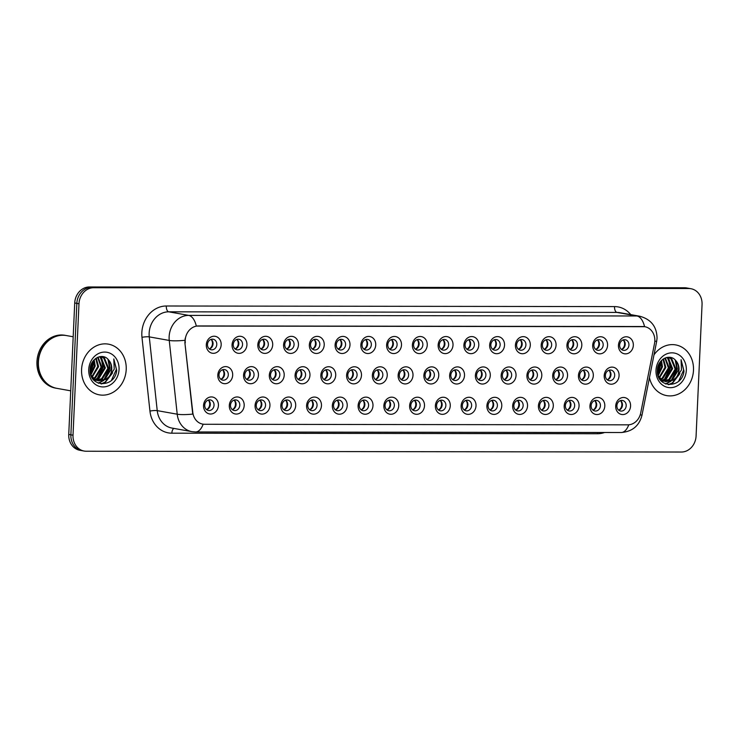 <?xml version="1.0" encoding="UTF-8"?>
<svg xmlns="http://www.w3.org/2000/svg" width="739" height="739" viewBox="0 0 739 739"><rect width="100%" height="100%" fill="white"/><g stroke="black" fill="none" stroke-linecap="round" stroke-linejoin="round"><path stroke-width="1.11" d="M244.184 405.526A8.582 7.408 -79.9 0 1 236.351 414.062A8.582 7.408 -79.9 0 1 229.302 405.499A8.582 7.408 -79.9 0 1 237.127 396.963A8.582 7.408 -79.9 0 1 244.184 405.526M230.494 405.221A5.367 4.628 100.1 0 0 234.198 410.505A5.367 4.628 100.1 0 0 239.796 405.231A5.367 4.628 100.1 0 0 236.083 399.947A5.367 4.628 100.1 0 0 230.494 405.221M269.938 405.554A8.582 7.408 -79.9 0 1 262.114 414.099A8.582 7.408 -79.9 0 1 255.066 405.535A8.582 7.408 -79.9 0 1 262.89 397A8.582 7.408 -79.9 0 1 269.938 405.554M256.257 405.258A5.367 4.628 100.1 0 0 259.962 410.542A5.367 4.628 100.1 0 0 265.55 405.268A5.367 4.628 100.1 0 0 261.846 399.984A5.367 4.628 100.1 0 0 256.257 405.258M295.702 405.591A8.582 7.408 -79.9 0 1 287.877 414.126A8.582 7.408 -79.9 0 1 280.82 405.572A8.582 7.408 -79.9 0 1 288.653 397.028A8.582 7.408 -79.9 0 1 295.702 405.591M282.012 405.286A5.367 4.628 100.1 0 0 285.716 410.579A5.367 4.628 100.1 0 0 291.314 405.305A5.367 4.628 100.1 0 0 287.61 400.011A5.367 4.628 100.1 0 0 282.012 405.286M321.465 405.628A8.582 7.408 -79.9 0 1 313.632 414.163A8.582 7.408 -79.9 0 1 306.583 405.6A8.582 7.408 -79.9 0 1 314.408 397.065A8.582 7.408 -79.9 0 1 321.465 405.628M307.775 405.323A5.367 4.628 100.1 0 0 311.479 410.607A5.367 4.628 100.1 0 0 317.068 405.332A5.367 4.628 100.1 0 0 313.364 400.048A5.367 4.628 100.1 0 0 307.775 405.323M347.219 405.656A8.582 7.408 -79.9 0 1 339.395 414.2A8.582 7.408 -79.9 0 1 332.338 405.637A8.582 7.408 -79.9 0 1 340.171 397.102A8.582 7.408 -79.9 0 1 347.219 405.656M333.529 405.36A5.367 4.628 100.1 0 0 337.243 410.644A5.367 4.628 100.1 0 0 342.831 405.369A5.367 4.628 100.1 0 0 339.127 400.085A5.367 4.628 100.1 0 0 333.529 405.36M372.983 405.693A8.582 7.408 -79.9 0 1 365.149 414.228A8.582 7.408 -79.9 0 1 358.101 405.674A8.582 7.408 -79.9 0 1 365.925 397.129A8.582 7.408 -79.9 0 1 372.983 405.693M359.293 405.388A5.367 4.628 100.1 0 0 362.997 410.681A5.367 4.628 100.1 0 0 368.595 405.406A5.367 4.628 100.1 0 0 364.881 400.113A5.367 4.628 100.1 0 0 359.293 405.388M398.737 405.729A8.582 7.408 -79.9 0 1 390.913 414.265A8.582 7.408 -79.9 0 1 383.864 405.711A8.582 7.408 -79.9 0 1 391.688 397.166A8.582 7.408 -79.9 0 1 398.737 405.729M385.056 405.425A5.367 4.628 100.1 0 0 388.76 410.708A5.367 4.628 100.1 0 0 394.349 405.434A5.367 4.628 100.1 0 0 390.645 400.15A5.367 4.628 100.1 0 0 385.056 405.425M424.5 405.757A8.582 7.408 -79.9 0 1 416.676 414.302A8.582 7.408 -79.9 0 1 409.618 405.739A8.582 7.408 -79.9 0 1 417.452 397.203A8.582 7.408 -79.9 0 1 424.5 405.757M410.81 405.462A5.367 4.628 100.1 0 0 414.514 410.745A5.367 4.628 100.1 0 0 420.112 405.471A5.367 4.628 100.1 0 0 416.408 400.187A5.367 4.628 100.1 0 0 410.81 405.462M450.263 405.794A8.582 7.408 -79.9 0 1 442.43 414.339A8.582 7.408 -79.9 0 1 435.382 405.776A8.582 7.408 -79.9 0 1 443.206 397.24A8.582 7.408 -79.9 0 1 450.263 405.794M436.573 405.489A5.367 4.628 100.1 0 0 440.278 410.782A5.367 4.628 100.1 0 0 445.866 405.508A5.367 4.628 100.1 0 0 442.162 400.215A5.367 4.628 100.1 0 0 436.573 405.489M476.018 405.831A8.582 7.408 -79.9 0 1 468.193 414.367A8.582 7.408 -79.9 0 1 461.136 405.813A8.582 7.408 -79.9 0 1 468.969 397.268A8.582 7.408 -79.9 0 1 476.018 405.831M462.328 405.526A5.367 4.628 100.1 0 0 466.041 410.819A5.367 4.628 100.1 0 0 471.63 405.535A5.367 4.628 100.1 0 0 467.926 400.252A5.367 4.628 100.1 0 0 462.328 405.526M501.781 405.859A8.582 7.408 -79.9 0 1 493.948 414.403A8.582 7.408 -79.9 0 1 486.899 405.84A8.582 7.408 -79.9 0 1 494.724 397.305A8.582 7.408 -79.9 0 1 501.781 405.859M488.091 405.563A5.367 4.628 100.1 0 0 491.795 410.847A5.367 4.628 100.1 0 0 497.393 405.572A5.367 4.628 100.1 0 0 493.68 400.289A5.367 4.628 100.1 0 0 488.091 405.563M527.535 405.896A8.582 7.408 -79.9 0 1 519.711 414.44A8.582 7.408 -79.9 0 1 512.663 405.877A8.582 7.408 -79.9 0 1 520.487 397.342A8.582 7.408 -79.9 0 1 527.535 405.896M513.854 405.6A5.367 4.628 100.1 0 0 517.559 410.884A5.367 4.628 100.1 0 0 523.147 405.609A5.367 4.628 100.1 0 0 519.443 400.326A5.367 4.628 100.1 0 0 513.854 405.6M553.299 405.933A8.582 7.408 -79.9 0 1 545.474 414.468A8.582 7.408 -79.9 0 1 538.417 405.914A8.582 7.408 -79.9 0 1 546.25 397.37A8.582 7.408 -79.9 0 1 553.299 405.933M539.609 405.628A5.367 4.628 100.1 0 0 543.313 410.921A5.367 4.628 100.1 0 0 548.911 405.646A5.367 4.628 100.1 0 0 545.206 400.353A5.367 4.628 100.1 0 0 539.609 405.628M579.062 405.97A8.582 7.408 -79.9 0 1 571.229 414.505A8.582 7.408 -79.9 0 1 564.18 405.942A8.582 7.408 -79.9 0 1 572.004 397.406A8.582 7.408 -79.9 0 1 579.062 405.97M565.372 405.665A5.367 4.628 100.1 0 0 569.076 410.949A5.367 4.628 100.1 0 0 574.665 405.674A5.367 4.628 100.1 0 0 570.961 400.39A5.367 4.628 100.1 0 0 565.372 405.665M604.816 405.997A8.582 7.408 -79.9 0 1 596.992 414.542A8.582 7.408 -79.9 0 1 589.934 405.979A8.582 7.408 -79.9 0 1 597.768 397.443A8.582 7.408 -79.9 0 1 604.816 405.997M591.126 405.702A5.367 4.628 100.1 0 0 594.84 410.986A5.367 4.628 100.1 0 0 600.428 405.711A5.367 4.628 100.1 0 0 596.724 400.427A5.367 4.628 100.1 0 0 591.126 405.702M630.579 406.034A8.582 7.408 -79.9 0 1 622.746 414.57A8.582 7.408 -79.9 0 1 615.698 406.016A8.582 7.408 -79.9 0 1 623.522 397.471A8.582 7.408 -79.9 0 1 630.579 406.034M616.889 405.729A5.367 4.628 100.1 0 0 620.594 411.023A5.367 4.628 100.1 0 0 626.192 405.748A5.367 4.628 100.1 0 0 622.478 400.455A5.367 4.628 100.1 0 0 616.889 405.729M218.421 405.489A8.582 7.408 -79.9 0 1 210.597 414.025A8.582 7.408 -79.9 0 1 203.539 405.471A8.582 7.408 -79.9 0 1 211.372 396.926A8.582 7.408 -79.9 0 1 218.421 405.489M204.731 405.184A5.367 4.628 100.1 0 0 208.444 410.478A5.367 4.628 100.1 0 0 214.033 405.203A5.367 4.628 100.1 0 0 210.329 399.91A5.367 4.628 100.1 0 0 204.731 405.184M258.438 375.19A8.582 7.408 -79.9 0 1 250.613 383.726A8.582 7.408 -79.9 0 1 243.556 375.172A8.582 7.408 -79.9 0 1 251.389 366.627A8.582 7.408 -79.9 0 1 258.438 375.19M244.748 374.885A5.367 4.628 100.1 0 0 248.461 380.179A5.367 4.628 100.1 0 0 254.05 374.904A5.367 4.628 100.1 0 0 250.345 369.611A5.367 4.628 100.1 0 0 244.748 374.885M284.201 375.227A8.582 7.408 -79.9 0 1 276.368 383.763A8.582 7.408 -79.9 0 1 269.319 375.2A8.582 7.408 -79.9 0 1 277.143 366.664A8.582 7.408 -79.9 0 1 284.201 375.227M270.511 374.922A5.367 4.628 100.1 0 0 274.215 380.206A5.367 4.628 100.1 0 0 279.813 374.932A5.367 4.628 100.1 0 0 276.1 369.648A5.367 4.628 100.1 0 0 270.511 374.922M309.955 375.255A8.582 7.408 -79.9 0 1 302.131 383.8A8.582 7.408 -79.9 0 1 295.083 375.236A8.582 7.408 -79.9 0 1 302.907 366.701A8.582 7.408 -79.9 0 1 309.955 375.255M296.274 374.959A5.367 4.628 100.1 0 0 299.979 380.243A5.367 4.628 100.1 0 0 305.567 374.969A5.367 4.628 100.1 0 0 301.863 369.685A5.367 4.628 100.1 0 0 296.274 374.959M335.718 375.292A8.582 7.408 -79.9 0 1 327.894 383.827A8.582 7.408 -79.9 0 1 320.837 375.273A8.582 7.408 -79.9 0 1 328.67 366.729A8.582 7.408 -79.9 0 1 335.718 375.292M322.028 374.987A5.367 4.628 100.1 0 0 325.733 380.28A5.367 4.628 100.1 0 0 331.331 375.006A5.367 4.628 100.1 0 0 327.626 369.712A5.367 4.628 100.1 0 0 322.028 374.987M361.482 375.329A8.582 7.408 -79.9 0 1 353.648 383.864A8.582 7.408 -79.9 0 1 346.6 375.301A8.582 7.408 -79.9 0 1 354.424 366.766A8.582 7.408 -79.9 0 1 361.482 375.329M347.792 375.024A5.367 4.628 100.1 0 0 351.496 380.308A5.367 4.628 100.1 0 0 357.094 375.033A5.367 4.628 100.1 0 0 353.381 369.749A5.367 4.628 100.1 0 0 347.792 375.024M387.236 375.357A8.582 7.408 -79.9 0 1 379.412 383.901A8.582 7.408 -79.9 0 1 372.354 375.338A8.582 7.408 -79.9 0 1 380.188 366.803A8.582 7.408 -79.9 0 1 387.236 375.357M373.546 375.061A5.367 4.628 100.1 0 0 377.259 380.345A5.367 4.628 100.1 0 0 382.848 375.07A5.367 4.628 100.1 0 0 379.144 369.786A5.367 4.628 100.1 0 0 373.546 375.061M412.999 375.394A8.582 7.408 -79.9 0 1 405.166 383.929A8.582 7.408 -79.9 0 1 398.118 375.375A8.582 7.408 -79.9 0 1 405.942 366.83A8.582 7.408 -79.9 0 1 412.999 375.394M399.309 375.089A5.367 4.628 100.1 0 0 403.014 380.382A5.367 4.628 100.1 0 0 408.612 375.107A5.367 4.628 100.1 0 0 404.898 369.814A5.367 4.628 100.1 0 0 399.309 375.089M438.754 375.43A8.582 7.408 -79.9 0 1 430.929 383.966A8.582 7.408 -79.9 0 1 423.881 375.412A8.582 7.408 -79.9 0 1 431.705 366.867A8.582 7.408 -79.9 0 1 438.754 375.43M425.073 375.126A5.367 4.628 100.1 0 0 428.777 380.409A5.367 4.628 100.1 0 0 434.366 375.135A5.367 4.628 100.1 0 0 430.661 369.851A5.367 4.628 100.1 0 0 425.073 375.126M464.517 375.458A8.582 7.408 -79.9 0 1 456.693 384.003A8.582 7.408 -79.9 0 1 449.635 375.44A8.582 7.408 -79.9 0 1 457.469 366.904A8.582 7.408 -79.9 0 1 464.517 375.458M450.827 375.163A5.367 4.628 100.1 0 0 454.531 380.446A5.367 4.628 100.1 0 0 460.129 375.172A5.367 4.628 100.1 0 0 456.425 369.888A5.367 4.628 100.1 0 0 450.827 375.163M490.28 375.495A8.582 7.408 -79.9 0 1 482.447 384.04A8.582 7.408 -79.9 0 1 475.399 375.477A8.582 7.408 -79.9 0 1 483.223 366.932A8.582 7.408 -79.9 0 1 490.28 375.495M476.59 375.19A5.367 4.628 100.1 0 0 480.295 380.483A5.367 4.628 100.1 0 0 485.892 375.209A5.367 4.628 100.1 0 0 482.179 369.916A5.367 4.628 100.1 0 0 476.59 375.19M516.034 375.532A8.582 7.408 -79.9 0 1 508.21 384.068A8.582 7.408 -79.9 0 1 501.153 375.514A8.582 7.408 -79.9 0 1 508.986 366.969A8.582 7.408 -79.9 0 1 516.034 375.532M502.344 375.227A5.367 4.628 100.1 0 0 506.058 380.511A5.367 4.628 100.1 0 0 511.647 375.236A5.367 4.628 100.1 0 0 507.942 369.953A5.367 4.628 100.1 0 0 502.344 375.227M541.798 375.56A8.582 7.408 -79.9 0 1 533.964 384.104A8.582 7.408 -79.9 0 1 526.916 375.541A8.582 7.408 -79.9 0 1 534.74 367.006A8.582 7.408 -79.9 0 1 541.798 375.56M528.108 375.264A5.367 4.628 100.1 0 0 531.812 380.548A5.367 4.628 100.1 0 0 537.41 375.273A5.367 4.628 100.1 0 0 533.706 369.99A5.367 4.628 100.1 0 0 528.108 375.264M567.552 375.597A8.582 7.408 -79.9 0 1 559.728 384.141A8.582 7.408 -79.9 0 1 552.68 375.578A8.582 7.408 -79.9 0 1 560.504 367.043A8.582 7.408 -79.9 0 1 567.552 375.597M553.871 375.301A5.367 4.628 100.1 0 0 557.576 380.585A5.367 4.628 100.1 0 0 563.164 375.31A5.367 4.628 100.1 0 0 559.46 370.017A5.367 4.628 100.1 0 0 553.871 375.301M593.315 375.634A8.582 7.408 -79.9 0 1 585.491 384.169A8.582 7.408 -79.9 0 1 578.434 375.615A8.582 7.408 -79.9 0 1 586.267 367.071A8.582 7.408 -79.9 0 1 593.315 375.634M579.625 375.329A5.367 4.628 100.1 0 0 583.339 380.622A5.367 4.628 100.1 0 0 588.928 375.347A5.367 4.628 100.1 0 0 585.223 370.054A5.367 4.628 100.1 0 0 579.625 375.329M619.079 375.671A8.582 7.408 -79.9 0 1 611.245 384.206A8.582 7.408 -79.9 0 1 604.197 375.643A8.582 7.408 -79.9 0 1 612.021 367.107A8.582 7.408 -79.9 0 1 619.079 375.671M605.389 375.366A5.367 4.628 100.1 0 0 609.093 380.65A5.367 4.628 100.1 0 0 614.691 375.375A5.367 4.628 100.1 0 0 610.977 370.091A5.367 4.628 100.1 0 0 605.389 375.366M232.683 375.153A8.582 7.408 -79.9 0 1 224.85 383.698A8.582 7.408 -79.9 0 1 217.802 375.135A8.582 7.408 -79.9 0 1 225.626 366.599A8.582 7.408 -79.9 0 1 232.683 375.153M218.993 374.849A5.367 4.628 100.1 0 0 222.698 380.142A5.367 4.628 100.1 0 0 228.296 374.867A5.367 4.628 100.1 0 0 224.582 369.574A5.367 4.628 100.1 0 0 218.993 374.849M246.937 344.817A8.582 7.408 -79.9 0 1 239.113 353.362A8.582 7.408 -79.9 0 1 232.055 344.799A8.582 7.408 -79.9 0 1 239.889 336.263A8.582 7.408 -79.9 0 1 246.937 344.817M233.247 344.522A5.367 4.628 100.1 0 0 236.96 349.806A5.367 4.628 100.1 0 0 242.549 344.531A5.367 4.628 100.1 0 0 238.845 339.247A5.367 4.628 100.1 0 0 233.247 344.522M272.7 344.854A8.582 7.408 -79.9 0 1 264.867 353.399A8.582 7.408 -79.9 0 1 257.819 344.836A8.582 7.408 -79.9 0 1 265.643 336.3A8.582 7.408 -79.9 0 1 272.7 344.854M259.01 344.55A5.367 4.628 100.1 0 0 262.714 349.843A5.367 4.628 100.1 0 0 268.312 344.568A5.367 4.628 100.1 0 0 264.599 339.275A5.367 4.628 100.1 0 0 259.01 344.55M298.454 344.891A8.582 7.408 -79.9 0 1 290.63 353.427A8.582 7.408 -79.9 0 1 283.582 344.873A8.582 7.408 -79.9 0 1 291.406 336.328A8.582 7.408 -79.9 0 1 298.454 344.891M284.774 344.586A5.367 4.628 100.1 0 0 288.478 349.88A5.367 4.628 100.1 0 0 294.067 344.596A5.367 4.628 100.1 0 0 290.362 339.312A5.367 4.628 100.1 0 0 284.774 344.586M324.218 344.919A8.582 7.408 -79.9 0 1 316.384 353.464A8.582 7.408 -79.9 0 1 309.336 344.901A8.582 7.408 -79.9 0 1 317.17 336.365A8.582 7.408 -79.9 0 1 324.218 344.919M310.528 344.623A5.367 4.628 100.1 0 0 314.232 349.907A5.367 4.628 100.1 0 0 319.83 344.633A5.367 4.628 100.1 0 0 316.126 339.349A5.367 4.628 100.1 0 0 310.528 344.623M349.981 344.956A8.582 7.408 -79.9 0 1 342.148 353.501A8.582 7.408 -79.9 0 1 335.1 344.937A8.582 7.408 -79.9 0 1 342.924 336.402A8.582 7.408 -79.9 0 1 349.981 344.956M336.291 344.66A5.367 4.628 100.1 0 0 339.995 349.944A5.367 4.628 100.1 0 0 345.584 344.67A5.367 4.628 100.1 0 0 341.88 339.386A5.367 4.628 100.1 0 0 336.291 344.66M375.735 344.993A8.582 7.408 -79.9 0 1 367.911 353.528A8.582 7.408 -79.9 0 1 360.854 344.974A8.582 7.408 -79.9 0 1 368.687 336.43A8.582 7.408 -79.9 0 1 375.735 344.993M362.045 344.688A5.367 4.628 100.1 0 0 365.759 349.981A5.367 4.628 100.1 0 0 371.347 344.707A5.367 4.628 100.1 0 0 367.643 339.413A5.367 4.628 100.1 0 0 362.045 344.688M401.499 345.03A8.582 7.408 -79.9 0 1 393.665 353.565A8.582 7.408 -79.9 0 1 386.617 345.002A8.582 7.408 -79.9 0 1 394.441 336.467A8.582 7.408 -79.9 0 1 401.499 345.03M387.809 344.725A5.367 4.628 100.1 0 0 391.513 350.009A5.367 4.628 100.1 0 0 397.111 344.734A5.367 4.628 100.1 0 0 393.397 339.45A5.367 4.628 100.1 0 0 387.809 344.725M427.253 345.058A8.582 7.408 -79.9 0 1 419.429 353.602A8.582 7.408 -79.9 0 1 412.38 345.039A8.582 7.408 -79.9 0 1 420.205 336.504A8.582 7.408 -79.9 0 1 427.253 345.058M413.572 344.762A5.367 4.628 100.1 0 0 417.276 350.046A5.367 4.628 100.1 0 0 422.865 344.771A5.367 4.628 100.1 0 0 419.161 339.487A5.367 4.628 100.1 0 0 413.572 344.762M453.016 345.095A8.582 7.408 -79.9 0 1 445.192 353.63A8.582 7.408 -79.9 0 1 438.135 345.076A8.582 7.408 -79.9 0 1 445.968 336.531A8.582 7.408 -79.9 0 1 453.016 345.095M439.326 344.79A5.367 4.628 100.1 0 0 443.031 350.083A5.367 4.628 100.1 0 0 448.628 344.808A5.367 4.628 100.1 0 0 444.924 339.515A5.367 4.628 100.1 0 0 439.326 344.79M478.78 345.131A8.582 7.408 -79.9 0 1 470.946 353.667A8.582 7.408 -79.9 0 1 463.898 345.113A8.582 7.408 -79.9 0 1 471.722 336.568A8.582 7.408 -79.9 0 1 478.78 345.131M465.09 344.827A5.367 4.628 100.1 0 0 468.794 350.11A5.367 4.628 100.1 0 0 474.383 344.836A5.367 4.628 100.1 0 0 470.678 339.552A5.367 4.628 100.1 0 0 465.09 344.827M504.534 345.159A8.582 7.408 -79.9 0 1 496.71 353.704A8.582 7.408 -79.9 0 1 489.652 345.141A8.582 7.408 -79.9 0 1 497.486 336.605A8.582 7.408 -79.9 0 1 504.534 345.159M490.844 344.864A5.367 4.628 100.1 0 0 494.557 350.147A5.367 4.628 100.1 0 0 500.146 344.873A5.367 4.628 100.1 0 0 496.442 339.589A5.367 4.628 100.1 0 0 490.844 344.864M530.297 345.196A8.582 7.408 -79.9 0 1 522.464 353.732A8.582 7.408 -79.9 0 1 515.416 345.178A8.582 7.408 -79.9 0 1 523.24 336.633A8.582 7.408 -79.9 0 1 530.297 345.196M516.607 344.891A5.367 4.628 100.1 0 0 520.311 350.184A5.367 4.628 100.1 0 0 525.909 344.91A5.367 4.628 100.1 0 0 522.196 339.617A5.367 4.628 100.1 0 0 516.607 344.891M556.051 345.233A8.582 7.408 -79.9 0 1 548.227 353.769A8.582 7.408 -79.9 0 1 541.179 345.215A8.582 7.408 -79.9 0 1 549.003 336.67A8.582 7.408 -79.9 0 1 556.051 345.233M542.371 344.928A5.367 4.628 100.1 0 0 546.075 350.212A5.367 4.628 100.1 0 0 551.663 344.937A5.367 4.628 100.1 0 0 547.959 339.654A5.367 4.628 100.1 0 0 542.371 344.928M581.815 345.261A8.582 7.408 -79.9 0 1 573.991 353.805A8.582 7.408 -79.9 0 1 566.933 345.242A8.582 7.408 -79.9 0 1 574.766 336.707A8.582 7.408 -79.9 0 1 581.815 345.261M568.125 344.965A5.367 4.628 100.1 0 0 571.829 350.249A5.367 4.628 100.1 0 0 577.427 344.974A5.367 4.628 100.1 0 0 573.723 339.691A5.367 4.628 100.1 0 0 568.125 344.965M607.578 345.298A8.582 7.408 -79.9 0 1 599.745 353.842A8.582 7.408 -79.9 0 1 592.696 345.279A8.582 7.408 -79.9 0 1 600.521 336.744A8.582 7.408 -79.9 0 1 607.578 345.298M593.888 344.993A5.367 4.628 100.1 0 0 597.592 350.286A5.367 4.628 100.1 0 0 603.181 345.011A5.367 4.628 100.1 0 0 599.477 339.718A5.367 4.628 100.1 0 0 593.888 344.993M633.332 345.335A8.582 7.408 -79.9 0 1 625.508 353.87A8.582 7.408 -79.9 0 1 618.451 345.316A8.582 7.408 -79.9 0 1 626.284 336.772A8.582 7.408 -79.9 0 1 633.332 345.335M619.642 345.03A5.367 4.628 100.1 0 0 623.356 350.323A5.367 4.628 100.1 0 0 628.944 345.048A5.367 4.628 100.1 0 0 625.24 339.755A5.367 4.628 100.1 0 0 619.642 345.03M221.173 344.79A8.582 7.408 -79.9 0 1 213.349 353.325A8.582 7.408 -79.9 0 1 206.301 344.771A8.582 7.408 -79.9 0 1 214.125 336.227A8.582 7.408 -79.9 0 1 221.173 344.79M207.493 344.485A5.367 4.628 100.1 0 0 211.197 349.769A5.367 4.628 100.1 0 0 216.786 344.494A5.367 4.628 100.1 0 0 213.081 339.21A5.367 4.628 100.1 0 0 207.493 344.485M234.143 400.076A5.367 4.628 -79.9 0 1 236.064 404.566A5.367 4.628 -79.9 0 1 232.415 409.711M259.897 400.113A5.367 4.628 -79.9 0 1 261.818 404.602A5.367 4.628 -79.9 0 1 258.179 409.748M285.66 400.141A5.367 4.628 -79.9 0 1 287.582 404.639A5.367 4.628 -79.9 0 1 283.933 409.785M311.415 400.178A5.367 4.628 -79.9 0 1 313.345 404.667A5.367 4.628 -79.9 0 1 309.696 409.812M337.178 400.215A5.367 4.628 -79.9 0 1 339.099 404.704A5.367 4.628 -79.9 0 1 335.46 409.849M362.941 400.242A5.367 4.628 -79.9 0 1 364.863 404.741A5.367 4.628 -79.9 0 1 361.214 409.886M388.696 400.279A5.367 4.628 -79.9 0 1 390.617 404.769A5.367 4.628 -79.9 0 1 386.977 409.914M414.459 400.316A5.367 4.628 -79.9 0 1 416.38 404.806A5.367 4.628 -79.9 0 1 412.731 409.951M440.213 400.344A5.367 4.628 -79.9 0 1 442.144 404.843A5.367 4.628 -79.9 0 1 438.495 409.988M465.976 400.381A5.367 4.628 -79.9 0 1 467.898 404.87A5.367 4.628 -79.9 0 1 464.258 410.016M491.74 400.418A5.367 4.628 -79.9 0 1 493.661 404.907A5.367 4.628 -79.9 0 1 490.012 410.053M517.494 400.446A5.367 4.628 -79.9 0 1 519.415 404.944A5.367 4.628 -79.9 0 1 515.776 410.09M543.257 400.483A5.367 4.628 -79.9 0 1 545.179 404.972A5.367 4.628 -79.9 0 1 541.53 410.127M569.012 400.52A5.367 4.628 -79.9 0 1 570.942 405.009A5.367 4.628 -79.9 0 1 567.293 410.154M594.775 400.556A5.367 4.628 -79.9 0 1 596.696 405.046A5.367 4.628 -79.9 0 1 593.057 410.191M620.538 400.584A5.367 4.628 -79.9 0 1 622.46 405.083A5.367 4.628 -79.9 0 1 618.811 410.228M208.38 400.039A5.367 4.628 -79.9 0 1 210.301 404.529A5.367 4.628 -79.9 0 1 206.661 409.674M248.396 369.74A5.367 4.628 -79.9 0 1 250.318 374.23A5.367 4.628 -79.9 0 1 246.678 379.375M274.16 369.777A5.367 4.628 -79.9 0 1 276.081 374.267A5.367 4.628 -79.9 0 1 272.432 379.412M299.914 369.814A5.367 4.628 -79.9 0 1 301.845 374.303A5.367 4.628 -79.9 0 1 298.196 379.449M325.677 369.842A5.367 4.628 -79.9 0 1 327.599 374.331A5.367 4.628 -79.9 0 1 323.95 379.486M351.431 369.879A5.367 4.628 -79.9 0 1 353.362 374.368A5.367 4.628 -79.9 0 1 349.713 379.513M377.195 369.916A5.367 4.628 -79.9 0 1 379.116 374.405A5.367 4.628 -79.9 0 1 375.477 379.55M402.958 369.943A5.367 4.628 -79.9 0 1 404.88 374.442A5.367 4.628 -79.9 0 1 401.231 379.587M428.712 369.98A5.367 4.628 -79.9 0 1 430.643 374.47A5.367 4.628 -79.9 0 1 426.994 379.615M454.476 370.017A5.367 4.628 -79.9 0 1 456.397 374.507A5.367 4.628 -79.9 0 1 452.758 379.652M480.23 370.045A5.367 4.628 -79.9 0 1 482.161 374.544A5.367 4.628 -79.9 0 1 478.512 379.689M505.993 370.082A5.367 4.628 -79.9 0 1 507.915 374.571A5.367 4.628 -79.9 0 1 504.275 379.717M531.757 370.119A5.367 4.628 -79.9 0 1 533.678 374.608A5.367 4.628 -79.9 0 1 530.029 379.754M557.511 370.147A5.367 4.628 -79.9 0 1 559.441 374.645A5.367 4.628 -79.9 0 1 555.793 379.791M583.274 370.184A5.367 4.628 -79.9 0 1 585.196 374.673A5.367 4.628 -79.9 0 1 581.556 379.818M609.028 370.221A5.367 4.628 -79.9 0 1 610.959 374.71A5.367 4.628 -79.9 0 1 607.31 379.855M222.633 369.703A5.367 4.628 -79.9 0 1 224.564 374.202A5.367 4.628 -79.9 0 1 220.915 379.347M236.896 339.377A5.367 4.628 -79.9 0 1 238.817 343.866A5.367 4.628 -79.9 0 1 235.178 349.011M262.659 339.404A5.367 4.628 -79.9 0 1 264.58 343.903A5.367 4.628 -79.9 0 1 260.932 349.048M288.413 339.441A5.367 4.628 -79.9 0 1 290.335 343.931A5.367 4.628 -79.9 0 1 286.695 349.076M314.177 339.478A5.367 4.628 -79.9 0 1 316.098 343.968A5.367 4.628 -79.9 0 1 312.449 349.113M339.931 339.506A5.367 4.628 -79.9 0 1 341.861 344.004A5.367 4.628 -79.9 0 1 338.213 349.15M365.694 339.543A5.367 4.628 -79.9 0 1 367.616 344.032A5.367 4.628 -79.9 0 1 363.976 349.187M391.458 339.58A5.367 4.628 -79.9 0 1 393.379 344.069A5.367 4.628 -79.9 0 1 389.73 349.214M417.212 339.617A5.367 4.628 -79.9 0 1 419.133 344.106A5.367 4.628 -79.9 0 1 415.494 349.251M442.975 339.644A5.367 4.628 -79.9 0 1 444.896 344.143A5.367 4.628 -79.9 0 1 441.248 349.288M468.729 339.681A5.367 4.628 -79.9 0 1 470.66 344.171A5.367 4.628 -79.9 0 1 467.011 349.316M494.493 339.718A5.367 4.628 -79.9 0 1 496.414 344.208A5.367 4.628 -79.9 0 1 492.774 349.353M520.256 339.746A5.367 4.628 -79.9 0 1 522.177 344.245A5.367 4.628 -79.9 0 1 518.529 349.39M546.01 339.783A5.367 4.628 -79.9 0 1 547.932 344.272A5.367 4.628 -79.9 0 1 544.292 349.418M571.774 339.82A5.367 4.628 -79.9 0 1 573.695 344.309A5.367 4.628 -79.9 0 1 570.046 349.455M597.528 339.848A5.367 4.628 -79.9 0 1 599.458 344.346A5.367 4.628 -79.9 0 1 595.81 349.492M623.291 339.885A5.367 4.628 -79.9 0 1 625.212 344.374A5.367 4.628 -79.9 0 1 621.573 349.519M211.132 339.34A5.367 4.628 -79.9 0 1 213.063 343.829A5.367 4.628 -79.9 0 1 209.414 348.974M185.277 342.859A14.484 12.508 -79.9 0 1 185.203 340.356A14.484 12.508 -79.9 0 1 198.412 325.945L642.93 326.536A14.484 12.508 -79.9 0 1 644.824 326.703A14.484 12.508 -79.9 0 1 654.523 343.487L640.713 412.935A14.484 12.508 -79.9 0 1 627.808 424.842L204.601 424.278A14.484 12.508 -79.9 0 1 202.717 424.112A14.484 12.508 -79.9 0 1 192.787 412.344L184.889 342.794L185.221 338.185M81.576 369.472A25.754 22.235 100.1 0 0 99.368 394.857A25.754 22.235 100.1 0 0 126.212 369.537A25.754 22.235 100.1 0 0 108.421 344.152A25.754 22.235 100.1 0 0 81.576 369.472A25.754 22.235 100.1 0 0 99.368 394.857A25.754 22.235 100.1 0 0 126.212 369.537A25.754 22.235 100.1 0 0 108.421 344.152A25.754 22.235 100.1 0 0 81.576 369.472M649.461 377.638A25.754 22.235 100.1 0 0 666.643 395.605A25.754 22.235 100.1 0 0 693.487 370.285A25.754 22.235 100.1 0 0 675.695 344.91A25.754 22.235 100.1 0 0 653.997 354.868A25.754 22.235 100.1 0 1 675.695 344.91L675.695 344.91A25.754 22.235 100.1 0 1 693.487 370.285A25.754 22.235 100.1 0 1 666.643 395.605A25.754 22.235 100.1 0 1 649.461 377.638M203.16 424.177A18.78 9.367 -89.9 0 1 195.558 431.964L191.928 431.641A21.459 18.53 -79.9 0 1 177.212 414.2L169.249 340.448A21.459 18.53 -79.9 0 1 169.139 336.735A21.459 18.53 -79.9 0 1 188.704 315.387A18.78 9.367 90.1 0 1 196.325 326.065L644.824 326.703M184.879 340.328L184.879 340.3A18.78 3.039 -6.2 0 1 169.249 340.448L149.269 336.873L157.231 410.635A21.459 18.53 100.1 0 0 171.947 428.066L191.928 431.641M84.135 451.049L79.867 450.291A16.092 13.893 100.1 0 1 68.745 434.43L74.722 302.981A16.092 13.893 100.1 0 1 89.391 286.972L684.563 287.757A16.092 13.893 100.1 0 1 686.67 287.951L688.794 288.33A16.092 13.893 100.1 0 0 686.697 288.136L91.525 287.351A16.092 13.893 100.1 0 0 76.847 303.359L70.879 434.809A16.092 13.893 100.1 0 0 82.001 450.67A16.092 13.893 100.1 0 1 70.879 434.809L76.847 303.359A16.092 13.893 100.1 0 1 91.525 287.351L686.697 288.136A16.092 13.893 100.1 0 1 688.794 288.33L690.928 288.709A16.092 13.893 100.1 0 0 688.831 288.524L93.659 287.73A16.092 13.893 100.1 0 0 78.981 303.747L73.013 435.188A16.092 13.893 100.1 0 0 84.135 451.049A16.092 13.893 100.1 0 0 86.232 451.243L681.404 452.028A16.092 13.893 100.1 0 0 696.083 436.019L702.05 304.57A16.092 13.893 100.1 0 0 690.928 288.709M604.548 432.5A26.826 23.158 -79.9 0 1 597.445 433.747L171.836 433.183A26.826 23.158 -79.9 0 1 149.943 411.078A5.367 0.868 173.8 0 1 157.231 410.635L177.212 414.2A18.78 3.039 -6.2 0 0 192.74 414.099L184.889 342.794M209.34 348.919A5.903 5.099 100.1 0 0 211.049 339.367M220.841 379.292A5.903 5.099 100.1 0 0 223.963 374.008A5.903 5.099 100.1 0 0 222.55 369.731M206.587 409.628A5.903 5.099 100.1 0 0 209.7 404.344A5.903 5.099 100.1 0 0 208.296 400.067M235.104 348.956A5.903 5.099 100.1 0 0 236.813 339.404M260.867 348.993A5.903 5.099 100.1 0 0 262.567 339.432M286.621 349.02A5.903 5.099 100.1 0 0 288.33 339.469M312.385 349.057A5.903 5.099 100.1 0 0 314.093 339.506M246.604 379.319A5.903 5.099 100.1 0 0 249.717 374.045A5.903 5.099 100.1 0 0 248.313 369.768M272.368 379.356A5.903 5.099 100.1 0 0 275.481 374.082A5.903 5.099 100.1 0 0 274.067 369.805M298.122 379.393A5.903 5.099 100.1 0 0 301.235 374.11A5.903 5.099 100.1 0 0 299.831 369.833M73.179 336.772L66.381 335.561A26.826 23.158 100.1 0 0 38.419 361.934A26.826 23.158 100.1 0 0 56.949 388.363L70.732 390.829M66.251 335.534A26.826 23.158 100.1 0 0 66.113 335.506A26.826 23.158 100.1 0 0 38.151 361.888A26.826 23.158 100.1 0 0 56.681 388.317A26.826 23.158 100.1 0 0 56.811 388.344M66.113 335.506L64.912 335.294A26.826 23.158 100.1 0 0 36.95 361.667A26.826 23.158 100.1 0 0 55.48 388.104L56.681 388.317M91.812 363.043L91.821 365.482L90.13 370.996M90.999 364.918L90.158 368.955M94.204 359.754L95.202 366.091L90.869 374.969L94.749 379.347L98.546 380.871L105.825 379.467L108.929 376.798A12.129 10.466 100.1 0 0 111.746 369.047A12.129 10.466 100.1 0 0 108.531 359.911C110.628 362.396 111.543 365.408 111.275 368.964L104.984 379.31L98.13 380.788M93.659 360.336L94.361 365.934L90.638 374.211M96.227 358.101L98.583 366.692L92.246 377.075M95.737 358.433L97.742 366.544L91.895 376.613M98.056 357.159L101.973 367.301L95.673 377.647L93.724 378.58M97.613 357.343L101.123 367.144L94.832 377.5L93.345 378.248M99.663 356.678L101.141 357.537L105.354 367.902L99.063 378.257L95.276 379.67M94.823 379.735L93.576 379.818M99.294 356.761L100.292 357.38L104.504 367.754L98.213 378.1L94.878 379.43M100.245 356.586L104.522 358.138L108.735 368.502L102.444 378.858L96.883 380.419M96.449 380.409L93.613 379.855M100.698 356.623L103.672 357.99L107.894 368.355L101.594 378.71L96.476 380.262M96.033 380.271L94.74 380.179M98.546 380.871L93.908 379.199L92.042 377.647M108.531 359.911C102.703 352.18 90.26 358.609 90.14 369.149C88.486 387.864 115.118 388.446 116.707 370.276L113.806 358.932L114.212 369.204L108.929 376.798M88.735 369.482A17.496 15.103 100.1 0 0 103.1 386.931A17.496 15.103 100.1 0 0 119.053 369.528A17.496 15.103 100.1 0 0 104.689 352.078A17.496 15.103 100.1 0 0 88.735 369.482M113.806 358.932L116.374 369.306L111.441 380.345M111.7 374.156L104.956 382.229L101.012 383.892M107.94 359.256L109.612 368.096L103.894 379.892M102.933 380.687L98.185 383.135M101.234 358.156L102.841 366.886L97.123 378.682M92.634 361.676L92.689 365.075L90.315 372.715M112.633 372.816L105.381 382.303L101.511 383.947M108.762 360.179L110.028 368.17L105.021 379.283M103.774 380.428L98.472 383.245M102 358.978L103.266 366.96L98.259 378.082M92.975 361.177L93.114 365.149L90.426 373.315M659.086 363.8L659.086 366.239L657.405 371.745M658.273 365.676L657.424 369.712M661.479 360.503L662.477 366.84L658.144 375.717M660.925 361.094L661.627 366.692L657.913 374.969M663.502 358.849L665.857 367.449L659.521 377.823M663.012 359.182L665.017 367.292L659.16 377.361M665.331 357.907L669.238 368.05L662.948 378.405L660.999 379.338M664.888 358.092L668.398 367.902L662.098 378.248L660.62 378.996M666.929 357.436L668.407 358.286L672.629 368.65L666.329 379.005L662.541 380.419M662.098 380.493L660.851 380.567M666.56 357.519L667.566 358.138L671.779 368.502L665.488 378.858L662.153 380.188M667.52 357.334L671.797 358.895L676.009 369.26L669.719 379.615L664.158 381.176M663.724 381.158L660.878 380.613M667.964 357.38L670.947 358.738L675.16 369.103L668.869 379.458L663.742 381.019M663.308 381.019L662.015 380.936M675.806 360.66C669.977 352.937 657.534 359.366 657.414 369.906C655.761 388.612 682.393 389.204 683.981 371.033L681.072 359.681L681.478 369.953L676.203 377.555A12.129 10.466 100.1 0 0 679.012 369.796A12.129 10.466 100.1 0 0 675.806 360.66C677.903 363.145 678.818 366.156 678.55 369.712L672.25 380.068L665.396 381.536M676.203 377.555L673.1 380.216L665.821 381.62L662.024 380.105L658.126 375.689M665.821 381.62L661.174 379.948L659.317 378.405M656.01 370.239A17.496 15.103 100.1 0 0 670.375 387.679A17.496 15.103 100.1 0 0 686.328 370.276A17.496 15.103 100.1 0 0 671.954 352.836A17.496 15.103 100.1 0 0 656.01 370.239M681.072 359.681L683.649 370.054L678.707 381.102M678.965 374.904L672.222 382.987L668.287 384.64M675.215 360.004L676.878 368.844L671.16 380.64M670.208 381.435L665.46 383.883M668.499 358.914L670.116 367.634L664.398 379.43M659.899 362.424L659.964 365.823L657.59 373.463M679.898 373.564L672.647 383.061L668.777 384.696M676.037 360.937L677.303 368.918L672.296 380.04M671.049 381.185L665.747 384.003M669.266 359.727L670.532 367.717L665.525 378.83M660.25 361.934L660.38 365.897L657.701 374.063M338.139 349.094A5.903 5.099 100.1 0 0 339.848 339.534M363.902 349.131A5.903 5.099 100.1 0 0 365.611 339.57M389.665 349.159A5.903 5.099 100.1 0 0 391.365 339.607M323.885 379.43A5.903 5.099 100.1 0 0 326.998 374.146A5.903 5.099 100.1 0 0 325.594 369.869M349.639 379.458A5.903 5.099 100.1 0 0 352.762 374.183A5.903 5.099 100.1 0 0 351.348 369.906M375.403 379.495A5.903 5.099 100.1 0 0 378.516 374.211A5.903 5.099 100.1 0 0 377.112 369.943M415.42 349.196A5.903 5.099 100.1 0 0 417.129 339.644M441.183 349.233A5.903 5.099 100.1 0 0 442.892 339.672M466.937 349.261A5.903 5.099 100.1 0 0 468.646 339.709M492.701 349.298A5.903 5.099 100.1 0 0 494.409 339.746M518.464 349.335A5.903 5.099 100.1 0 0 520.164 339.774M401.166 379.532A5.903 5.099 100.1 0 0 404.279 374.248A5.903 5.099 100.1 0 0 402.866 369.971M426.92 379.56A5.903 5.099 100.1 0 0 430.043 374.285A5.903 5.099 100.1 0 0 428.629 370.008M452.684 379.597A5.903 5.099 100.1 0 0 455.797 374.313A5.903 5.099 100.1 0 0 454.393 370.045M478.447 379.634A5.903 5.099 100.1 0 0 481.56 374.35A5.903 5.099 100.1 0 0 480.147 370.073M504.201 379.661A5.903 5.099 100.1 0 0 507.314 374.387A5.903 5.099 100.1 0 0 505.91 370.11M544.218 349.362A5.903 5.099 100.1 0 0 545.927 339.811M569.981 349.399A5.903 5.099 100.1 0 0 571.69 339.848M595.736 349.436A5.903 5.099 100.1 0 0 597.445 339.875M621.499 349.464A5.903 5.099 100.1 0 0 623.208 339.912M529.965 379.698A5.903 5.099 100.1 0 0 533.078 374.424A5.903 5.099 100.1 0 0 531.664 370.147M555.719 379.735A5.903 5.099 100.1 0 0 558.841 374.451A5.903 5.099 100.1 0 0 557.428 370.174M581.482 379.772A5.903 5.099 100.1 0 0 584.595 374.488A5.903 5.099 100.1 0 0 583.191 370.211M607.246 379.8A5.903 5.099 100.1 0 0 610.359 374.525A5.903 5.099 100.1 0 0 608.945 370.248M232.351 409.655A5.903 5.099 100.1 0 0 235.464 404.381A5.903 5.099 100.1 0 0 234.051 400.104M258.105 409.692A5.903 5.099 100.1 0 0 261.218 404.409A5.903 5.099 100.1 0 0 259.814 400.141M283.868 409.729A5.903 5.099 100.1 0 0 286.981 404.445A5.903 5.099 100.1 0 0 285.577 400.168M309.623 409.757A5.903 5.099 100.1 0 0 312.745 404.482A5.903 5.099 100.1 0 0 311.331 400.205M335.386 409.794A5.903 5.099 100.1 0 0 338.499 404.51A5.903 5.099 100.1 0 0 337.095 400.242M361.149 409.831A5.903 5.099 100.1 0 0 364.262 404.547A5.903 5.099 100.1 0 0 362.849 400.27M386.903 409.859A5.903 5.099 100.1 0 0 390.016 404.584A5.903 5.099 100.1 0 0 388.612 400.307M412.667 409.896A5.903 5.099 100.1 0 0 415.78 404.612A5.903 5.099 100.1 0 0 414.376 400.344M438.421 409.933A5.903 5.099 100.1 0 0 441.543 404.649A5.903 5.099 100.1 0 0 440.13 400.372M464.184 409.96A5.903 5.099 100.1 0 0 467.297 404.686A5.903 5.099 100.1 0 0 465.893 400.409M489.948 409.997A5.903 5.099 100.1 0 0 493.061 404.723A5.903 5.099 100.1 0 0 491.647 400.446M515.702 410.034A5.903 5.099 100.1 0 0 518.815 404.75A5.903 5.099 100.1 0 0 517.411 400.473M541.465 410.071A5.903 5.099 100.1 0 0 544.578 404.787A5.903 5.099 100.1 0 0 543.174 400.51M567.219 410.099A5.903 5.099 100.1 0 0 570.342 404.824A5.903 5.099 100.1 0 0 568.928 400.547M592.983 410.136A5.903 5.099 100.1 0 0 596.096 404.852A5.903 5.099 100.1 0 0 594.692 400.584M618.746 410.173A5.903 5.099 100.1 0 0 621.859 404.889A5.903 5.099 100.1 0 0 620.446 400.612M614.534 306.593A5.367 2.679 -89.9 0 0 616.963 312.412L168.723 311.821A21.459 18.53 100.1 0 0 149.149 333.169A21.459 18.53 100.1 0 0 149.269 336.873A5.367 0.868 173.8 0 0 141.98 337.326A26.826 23.158 -79.9 0 1 166.303 306.001L614.534 306.593A26.826 23.158 -79.9 0 1 630.773 314.629M619.762 312.662A21.459 18.53 100.1 0 0 616.963 312.412L636.944 315.978A21.459 18.53 -79.9 0 1 639.743 316.227L619.762 312.662M644.565 326.656A18.78 9.367 -89.9 0 0 636.944 315.978L188.704 315.387L168.723 311.821A5.367 2.679 -89.9 0 1 166.303 306.001M628.75 424.805A18.78 9.367 90.1 0 1 621.166 432.527L195.558 431.964M640.242 414.764L641.988 415.207C639.235 425.867 632.288 431.631 621.166 432.527M654.828 341.021L656.657 341.483L641.988 415.207M149.943 411.078L141.98 337.326M688.831 288.524L684.563 287.757M93.659 287.73L89.391 286.972M78.981 303.747L74.722 302.981M73.013 435.188L68.745 434.43M173.933 428.426A5.367 2.679 -89.9 0 0 171.836 433.183M597.583 432.491A5.367 2.679 -89.9 0 0 597.445 433.747M656.657 341.483L657.054 338.203C656.823 326.638 651.05 319.313 639.743 316.227M94.315 380.114L95.165 380.262M661.59 380.862L662.44 381.019"/></g></svg>
